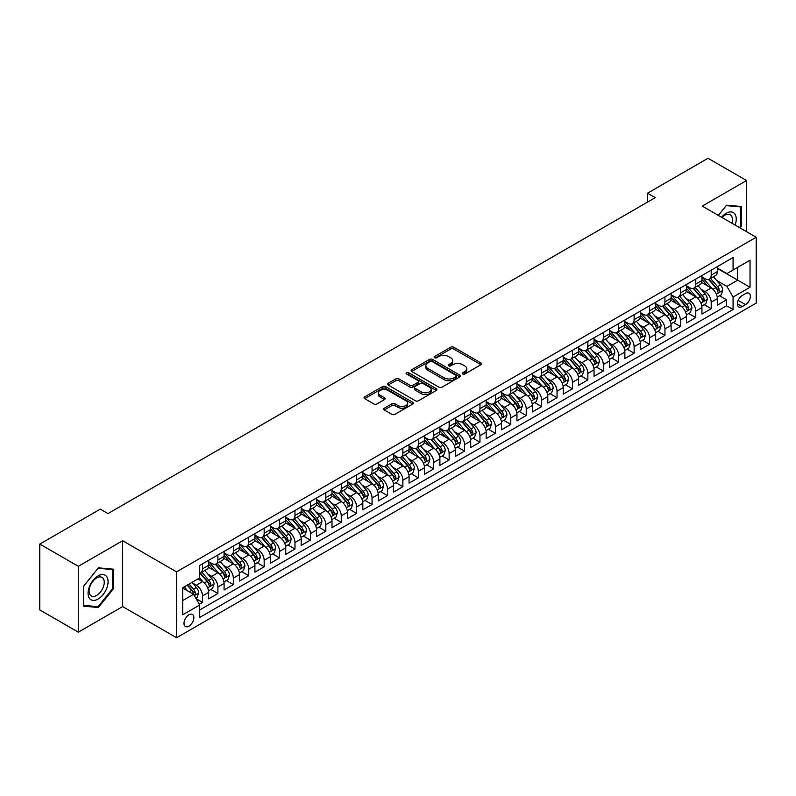 <?xml version="1.0" encoding="UTF-8"?>
<svg xmlns="http://www.w3.org/2000/svg" width="796" height="796" viewBox="0 0 796 796"><rect width="100%" height="100%" fill="white"/><g stroke="black" fill="none" stroke-linecap="round" stroke-linejoin="round"><path stroke-width="1.19" d="M462.745 373.971A1.502 0.866 0 0 0 464.864 373.971L480.943 364.697A2.139 1.234 0 0 0 481.57 363.822A2.139 1.234 0 0 0 480.943 362.946L453.71 347.225A2.139 1.234 0 0 0 450.675 347.225L434.606 356.499A1.502 0.866 0 0 0 434.168 357.115A1.502 0.866 0 0 0 434.606 357.722A1.502 0.866 0 0 0 436.725 357.722L438.805 356.528A6.846 3.95 0 0 1 448.486 356.528L450.755 357.832A6.846 3.95 0 0 1 452.765 360.628A6.846 3.95 0 0 1 450.755 363.424L448.675 364.628A1.502 0.866 0 0 0 448.238 365.235A1.502 0.866 0 0 0 448.675 365.852A1.502 0.866 0 0 0 450.795 365.852L452.874 364.648A6.846 3.95 0 0 1 462.556 364.648L464.824 365.961A6.846 3.95 0 0 1 466.834 368.757A6.846 3.95 0 0 1 464.824 371.553L462.745 372.747A1.502 0.866 0 0 0 462.307 373.364A1.502 0.866 0 0 0 462.745 373.971L462.745 372.747M188.941 626.163A6.975 4.03 120 0 0 193.498 620.014A6.975 4.03 120 0 0 192.423 614.422A6.975 4.03 120 0 0 188.941 614.771A6.975 4.03 120 0 0 184.383 620.92A6.975 4.03 120 0 0 185.448 626.512A6.975 4.03 120 0 0 188.941 626.163M384.259 408.199A2.139 1.234 0 0 0 383.632 409.064A2.139 1.234 0 0 0 384.259 409.94L391.901 414.358A2.139 1.234 0 0 0 394.925 414.358L412.776 404.05A2.139 1.234 0 0 0 413.403 403.174A2.139 1.234 0 0 0 412.776 402.298L385.543 386.577A2.139 1.234 0 0 0 382.518 386.577L364.668 396.886A2.139 1.234 0 0 0 364.041 397.761A2.139 1.234 0 0 0 364.668 398.627L373.891 403.96A2.139 1.234 0 0 0 376.916 403.96L384.558 399.552A2.139 1.234 0 0 0 385.184 398.677A2.139 1.234 0 0 0 384.558 397.801L379.981 395.154A5.721 3.303 0 0 1 378.309 392.826A5.721 3.303 0 0 1 381.841 389.771A5.721 3.303 0 0 1 388.08 390.488L406.01 400.836A5.721 3.303 0 0 1 407.681 403.174A5.721 3.303 0 0 1 404.149 406.229A5.721 3.303 0 0 1 397.91 405.512L394.925 403.781A2.139 1.234 0 0 0 391.901 403.781L384.259 408.199L384.259 409.94L391.901 405.562L391.901 403.781M122.654 540.723L78.336 566.314L39.8 544.066L39.8 609.925L78.336 632.173L122.654 606.582L176.603 637.735L176.603 571.876L122.654 540.723L122.654 606.582M746.568 231.686L746.568 180.513L702.251 206.104L756.2 237.248L176.603 571.876M746.568 180.513L708.032 158.265L647.526 193.199L647.526 202.094M39.8 544.066L100.306 509.132L108.007 513.579L655.237 197.647L647.526 193.199M438.954 387.184A2.139 1.234 0 0 0 441.979 387.184L459.829 376.876A2.139 1.234 0 0 0 460.456 376.001A2.139 1.234 0 0 0 459.829 375.135L432.596 359.404A2.139 1.234 0 0 0 429.571 359.404L411.721 369.712A2.139 1.234 0 0 0 411.094 370.588A2.139 1.234 0 0 0 411.721 371.463L438.954 387.184M407.094 374.299A1.502 0.866 0 0 1 408.617 374.508L408.617 372.727L436.308 388.717A2.139 1.234 0 0 1 436.934 389.592A2.139 1.234 0 0 1 436.308 390.458L418.447 400.766A2.139 1.234 0 0 1 415.422 400.766L388.189 385.045L395.831 380.667L395.831 378.886L388.189 383.304A2.139 1.234 0 0 0 387.562 384.17A2.139 1.234 0 0 0 388.189 385.045L388.189 383.304M395.831 380.667A2.139 1.234 0 0 1 398.856 380.667L398.856 378.886A2.139 1.234 0 0 0 395.831 378.886M398.856 378.886L409.9 385.264A2.139 1.234 0 0 0 412.925 385.264L418 382.339A2.139 1.234 0 0 0 418.626 381.463A2.139 1.234 0 0 0 418 380.587L406.497 373.951A1.502 0.866 0 0 1 406.06 373.344A1.502 0.866 0 0 1 406.985 372.538A1.502 0.866 0 0 1 408.617 372.727M199.308 604.254L202.502 602.403L196.105 598.711M192.463 582.99L196.333 585.229A8.716 5.035 60 0 1 202.502 595.905L208.671 592.343L208.671 598.841L217.915 593.508L210.9 589.458M207.885 574.095L211.756 576.324A8.716 5.035 60 0 1 217.915 587.01L224.084 583.448L224.084 589.945L233.327 584.602L226.323 580.553M223.298 565.19L227.168 567.429A8.716 5.035 60 0 1 233.327 578.105L239.496 574.543L239.496 581.04L248.75 575.707L241.735 571.657M238.71 556.295L242.581 558.523A8.716 5.035 60 0 1 248.75 569.21L254.909 565.648L254.909 572.145L264.163 566.802L257.148 562.752M254.123 547.389L257.994 549.628A8.716 5.035 60 0 1 264.163 560.304L270.332 556.742L270.332 563.24L279.575 557.906L272.56 553.857M269.536 538.494L273.406 540.723A8.716 5.035 60 0 1 279.575 551.409L285.744 547.847L285.744 554.344L294.988 549.001L287.973 544.952M284.958 529.589L288.829 531.827A8.716 5.035 60 0 1 294.988 542.504L301.157 538.952L301.157 545.449L310.41 540.106L303.395 536.056M300.371 520.693L304.241 522.932A8.716 5.035 60 0 1 310.41 533.609L316.569 530.046L316.569 536.544L325.823 531.201L318.808 527.151M315.783 511.798L319.654 514.027A8.716 5.035 60 0 1 325.823 524.713L331.982 521.151L331.982 527.648L341.235 522.305L334.22 518.256M331.196 502.893L335.066 505.132A8.716 5.035 60 0 1 341.235 515.808L347.404 512.246L347.404 518.743L356.648 513.41L349.633 509.36M346.618 493.998L350.489 496.226A8.716 5.035 60 0 1 356.648 506.913L362.817 503.351L362.817 509.848L372.06 504.505L365.056 500.455M362.031 485.092L365.901 487.331A8.716 5.035 60 0 1 372.06 498.007L378.229 494.445L378.229 500.943L387.483 495.61L380.468 491.56M377.443 476.197L381.314 478.426A8.716 5.035 60 0 1 387.483 489.112L393.642 485.55L393.642 492.047L402.895 486.704L395.881 482.655M392.856 467.292L396.726 469.531A8.716 5.035 60 0 1 402.895 480.207L409.064 476.655L409.064 483.152L418.308 477.809L411.293 473.759M408.268 458.397L412.139 460.635A8.716 5.035 60 0 1 418.308 471.312L424.477 467.75L424.477 474.247L433.72 468.904L426.706 464.854M423.691 449.501L427.561 451.73A8.716 5.035 60 0 1 433.72 462.406L439.889 458.854L439.889 465.352L449.143 460.008L442.128 455.959M439.103 440.596L442.974 442.835A8.716 5.035 60 0 1 449.143 453.511L455.302 449.949L455.302 456.446L464.556 451.113L457.541 447.063M454.516 431.701L458.387 433.929A8.716 5.035 60 0 1 464.556 444.616L470.715 441.054L470.715 447.551L479.968 442.208L472.953 438.158M469.929 422.795L473.799 425.034A8.716 5.035 60 0 1 479.968 435.71L486.137 432.148L486.137 438.646L495.381 433.313L488.366 429.263M485.351 413.9L489.222 416.129A8.716 5.035 60 0 1 495.381 426.815L501.55 423.253L501.55 429.75L510.793 424.407L503.788 420.358M500.764 404.995L504.634 407.234A8.716 5.035 60 0 1 510.793 417.91L516.962 414.358L516.962 420.845L526.216 415.512L519.201 411.462M516.176 396.1L520.047 398.338A8.716 5.035 60 0 1 526.216 409.015L532.375 405.453L532.375 411.95L541.628 406.607L534.613 402.557M531.589 387.204L535.459 389.433A8.716 5.035 60 0 1 541.628 400.109L547.797 396.557L547.797 403.055L557.041 397.711L550.026 393.662M547.001 378.299L550.872 380.538A8.716 5.035 60 0 1 557.041 391.214L563.21 387.652L563.21 394.149L572.453 388.816L565.439 384.767M562.424 369.404L566.294 371.632A8.716 5.035 60 0 1 572.453 382.319L578.622 378.757L578.622 385.254L587.876 379.911L580.861 375.861M577.836 360.498L581.707 362.737A8.716 5.035 60 0 1 587.876 373.414L594.035 369.851L594.035 376.349L603.288 371.016L596.274 366.966M593.249 351.603L597.119 353.832A8.716 5.035 60 0 1 603.288 364.518L609.447 360.956L609.447 367.454L618.701 362.11L611.686 358.061M608.661 342.698L612.532 344.937A8.716 5.035 60 0 1 618.701 355.613L624.87 352.061L624.87 358.548L634.113 353.215L627.099 349.165M624.084 333.803L627.945 336.041A8.716 5.035 60 0 1 634.113 346.718L640.283 343.156L640.283 349.653L649.526 344.31L642.511 340.26M639.496 324.907L643.367 327.136A8.716 5.035 60 0 1 649.526 337.812L655.695 334.26L655.695 340.758L664.949 335.415L657.934 331.365M654.909 316.002L658.78 318.241A8.716 5.035 60 0 1 664.949 328.917L671.108 325.355L671.108 331.852L680.361 326.509L673.346 322.47M670.322 307.107L674.192 309.336A8.716 5.035 60 0 1 680.361 320.022L686.53 316.46L686.53 322.957L695.774 317.614L688.759 313.564M685.734 298.202L689.605 300.44A8.716 5.035 60 0 1 695.774 311.117L701.943 307.555L701.943 314.052L711.186 308.719L711.186 302.221A8.716 5.035 -120 0 0 705.027 291.535L701.157 289.306M704.171 304.669L711.186 308.719M208.671 592.343A8.716 5.035 -120 0 0 202.502 581.667L197.876 579M224.084 583.448A8.716 5.035 -120 0 0 217.915 572.762L208.383 567.259M239.496 574.543A8.716 5.035 -120 0 0 233.327 563.867L223.795 558.364M254.909 565.648A8.716 5.035 -120 0 0 248.75 554.971L239.218 549.459M270.332 556.742A8.716 5.035 -120 0 0 264.163 546.066L254.63 540.564M285.744 547.847A8.716 5.035 -120 0 0 279.575 537.171L270.043 531.668M301.157 538.952A8.716 5.035 -120 0 0 294.988 528.265L285.456 522.763M316.569 530.046A8.716 5.035 -120 0 0 310.41 519.37L300.868 513.868M331.982 521.151A8.716 5.035 -120 0 0 325.823 510.465L316.291 504.962M347.404 512.246A8.716 5.035 -120 0 0 341.235 501.57L331.703 496.067M362.817 503.351A8.716 5.035 -120 0 0 356.648 492.674L347.116 487.162M378.229 494.445A8.716 5.035 -120 0 0 372.06 483.769L362.528 478.267M393.642 485.55A8.716 5.035 -120 0 0 387.483 474.874L377.951 469.371M409.064 476.655A8.716 5.035 -120 0 0 402.895 465.968L393.363 460.466M424.477 467.75A8.716 5.035 -120 0 0 418.308 457.073L408.776 451.571M439.889 458.854A8.716 5.035 -120 0 0 433.72 448.168L424.188 442.666M455.302 449.949A8.716 5.035 -120 0 0 449.143 439.273L439.601 433.77M470.715 441.054A8.716 5.035 -120 0 0 464.556 430.377L455.023 424.865M486.137 432.148A8.716 5.035 -120 0 0 479.968 421.472L470.436 415.97M501.55 423.253A8.716 5.035 -120 0 0 495.381 412.577L485.849 407.074M516.962 414.358A8.716 5.035 -120 0 0 510.793 403.671L501.261 398.169M532.375 405.453A8.716 5.035 -120 0 0 526.216 394.776L516.684 389.274M547.797 396.557A8.716 5.035 -120 0 0 541.628 385.871L532.096 380.369M563.21 387.652A8.716 5.035 -120 0 0 557.041 376.976L547.509 371.473M578.622 378.757A8.716 5.035 -120 0 0 572.453 368.07L562.921 362.568M594.035 369.851A8.716 5.035 -120 0 0 587.876 359.175L578.334 353.673M609.447 360.956A8.716 5.035 -120 0 0 603.288 350.28L593.756 344.767M624.87 352.061A8.716 5.035 -120 0 0 618.701 341.375L609.169 335.872M640.283 343.156A8.716 5.035 -120 0 0 634.113 332.479L624.581 326.977M655.695 334.26A8.716 5.035 -120 0 0 649.526 323.574L639.994 318.072M671.108 325.355A8.716 5.035 -120 0 0 664.949 314.679L655.416 309.176M686.53 316.46A8.716 5.035 -120 0 0 680.361 305.773L670.829 300.271M701.943 307.555A8.716 5.035 -120 0 0 695.774 296.878L686.242 291.376M745.563 293.585L742.17 295.545A6.756 3.9 120 0 0 737.763 301.495A6.756 3.9 120 0 0 738.797 306.918A6.756 3.9 120 0 0 742.17 306.579L745.563 304.619A6.756 3.9 120 0 0 749.981 298.669A6.756 3.9 120 0 0 748.946 293.246A6.756 3.9 120 0 0 745.563 293.585M176.603 637.735L756.2 303.107L756.2 237.248M182.772 600.532L193.557 594.304L199.726 604.98L199.726 617.447L733.076 309.515L733.076 297.057L726.907 286.381L716.569 280.401M199.726 604.98L182.772 614.771L182.772 587.717L199.726 577.926L199.726 565.468L733.076 257.546L733.076 270.003L750.031 260.212L750.031 287.266L733.076 297.057M208.671 561.727L211.756 563.508A8.716 5.035 60 0 0 216.114 563.946L222.273 560.384A8.716 5.035 -120 0 0 224.084 556.394L224.084 551.409M224.084 552.832L227.168 554.613A8.716 5.035 60 0 0 231.527 555.041L237.696 551.479A8.716 5.035 -120 0 0 239.496 547.489L239.496 542.504M239.496 543.927L242.581 545.708A8.716 5.035 60 0 0 246.939 546.146L253.108 542.583A8.716 5.035 -120 0 0 254.909 538.593L254.909 533.609M254.909 535.031L257.994 536.812A8.716 5.035 60 0 0 262.352 537.24L268.521 533.688A8.716 5.035 -120 0 0 270.332 529.688L270.332 524.703M270.332 526.136L273.406 527.907A8.716 5.035 60 0 0 277.774 528.345L283.933 524.783A8.716 5.035 -120 0 0 285.744 520.793L285.744 515.808M285.744 517.231L288.829 519.012A8.716 5.035 60 0 0 293.187 519.44L299.356 515.888A8.716 5.035 -120 0 0 301.157 511.888L301.157 506.913M301.157 508.336L304.241 510.117A8.716 5.035 60 0 0 308.599 510.544L314.768 506.982A8.716 5.035 -120 0 0 316.569 502.992L316.569 498.007M316.569 499.43L319.654 501.211A8.716 5.035 60 0 0 324.012 501.649L330.181 498.087A8.716 5.035 -120 0 0 331.982 494.097L331.982 489.112M331.982 490.535L335.066 492.316A8.716 5.035 60 0 0 339.424 492.744L345.593 489.182A8.716 5.035 -120 0 0 347.404 485.192L347.404 480.207M347.404 481.63L350.489 483.411A8.716 5.035 60 0 0 354.847 483.849L361.006 480.286A8.716 5.035 -120 0 0 362.817 476.297L362.817 471.312M362.817 472.734L365.901 474.515A8.716 5.035 60 0 0 370.259 474.943L376.428 471.391A8.716 5.035 -120 0 0 378.229 467.391L378.229 462.406M378.229 463.839L381.314 465.61A8.716 5.035 60 0 0 385.672 466.048L391.841 462.486A8.716 5.035 -120 0 0 393.642 458.496L393.642 453.511M393.642 454.934L396.726 456.715A8.716 5.035 60 0 0 401.085 457.143L407.254 453.591A8.716 5.035 -120 0 0 409.064 449.591L409.064 444.616M409.064 446.039L412.139 447.82A8.716 5.035 60 0 0 416.507 448.248L422.666 444.685A8.716 5.035 -120 0 0 424.477 440.695L424.477 435.71M424.477 437.133L427.561 438.914A8.716 5.035 60 0 0 431.92 439.352L438.079 435.79A8.716 5.035 -120 0 0 439.889 431.8L439.889 426.815M439.889 428.238L442.974 430.019A8.716 5.035 60 0 0 447.332 430.447L453.501 426.885A8.716 5.035 -120 0 0 455.302 422.895L455.302 417.91M455.302 419.333L458.387 421.114A8.716 5.035 60 0 0 462.745 421.552L468.914 417.99A8.716 5.035 -120 0 0 470.715 414L470.715 409.015M470.715 410.438L473.799 412.219A8.716 5.035 60 0 0 478.157 412.646L484.326 409.084A8.716 5.035 -120 0 0 486.137 405.094L486.137 400.109M486.137 401.542L489.222 403.313A8.716 5.035 60 0 0 493.58 403.751L499.739 400.189A8.716 5.035 -120 0 0 501.55 396.199L501.55 391.214M501.55 392.637L504.634 394.418A8.716 5.035 60 0 0 508.992 394.846L515.161 391.294A8.716 5.035 -120 0 0 516.962 387.294L516.962 382.319M516.962 383.742L520.047 385.523A8.716 5.035 60 0 0 524.405 385.951L530.574 382.388A8.716 5.035 -120 0 0 532.375 378.399L532.375 373.414M532.375 374.836L535.459 376.617A8.716 5.035 60 0 0 539.817 377.055L545.986 373.493A8.716 5.035 -120 0 0 547.797 369.503L547.797 364.518M547.797 365.941L550.872 367.722A8.716 5.035 60 0 0 555.24 368.15L561.399 364.588A8.716 5.035 -120 0 0 563.21 360.598L563.21 355.613M563.21 357.036L566.294 358.817A8.716 5.035 60 0 0 570.652 359.255L576.811 355.693A8.716 5.035 -120 0 0 578.622 351.703L578.622 346.718M578.622 348.141L581.707 349.922A8.716 5.035 60 0 0 586.065 350.349L592.234 346.787A8.716 5.035 -120 0 0 594.035 342.797L594.035 337.812M594.035 339.235L597.119 341.016A8.716 5.035 60 0 0 601.477 341.454L607.647 337.892A8.716 5.035 -120 0 0 609.447 333.902L609.447 328.917M609.447 330.34L612.532 332.121A8.716 5.035 60 0 0 616.89 332.549L623.059 328.997A8.716 5.035 -120 0 0 624.87 324.997L624.87 320.012M624.87 321.445L627.945 323.226A8.716 5.035 60 0 0 632.313 323.654L638.472 320.091A8.716 5.035 -120 0 0 640.283 316.102L640.283 311.117M640.283 312.539L643.367 314.32A8.716 5.035 60 0 0 647.725 314.748L653.894 311.196A8.716 5.035 -120 0 0 655.695 307.206L655.695 302.221M655.695 303.644L658.78 305.425A8.716 5.035 60 0 0 663.138 305.853L669.307 302.291A8.716 5.035 -120 0 0 671.108 298.301L671.108 293.316M671.108 294.739L674.192 296.52A8.716 5.035 60 0 0 678.55 296.958L684.719 293.396A8.716 5.035 -120 0 0 686.53 289.406L686.53 284.421M686.53 285.844L689.605 287.625A8.716 5.035 60 0 0 693.973 288.053L700.132 284.49A8.716 5.035 -120 0 0 701.943 280.5L701.943 275.515M199.726 609.965L726.599 305.773L726.599 299.813L717.355 305.157L717.355 298.659A8.716 5.035 -120 0 0 711.186 287.983L701.654 282.471M701.943 276.938L705.027 278.719A8.716 5.035 -120 0 0 709.385 279.157A8.716 5.035 -120 0 0 711.186 275.167L711.186 270.182M709.385 279.157L715.544 275.595A8.716 5.035 -120 0 0 717.355 271.605L717.355 266.62M202.502 563.867L202.502 568.851A8.716 5.035 60 0 1 200.701 572.841A8.716 5.035 60 0 1 199.726 573.19M200.701 572.841L206.861 569.279A8.716 5.035 -120 0 0 208.671 565.289L208.671 560.304M217.915 554.971L217.915 559.946A8.716 5.035 60 0 1 216.114 563.946M233.327 546.066L233.327 551.051A8.716 5.035 60 0 1 231.527 555.041M248.75 537.171L248.75 542.156A8.716 5.035 60 0 1 246.939 546.146M264.163 528.265L264.163 533.25A8.716 5.035 60 0 1 262.352 537.24M279.575 519.37L279.575 524.355A8.716 5.035 60 0 1 277.774 528.345M294.988 510.465L294.988 515.45A8.716 5.035 60 0 1 293.187 519.44M310.41 501.57L310.41 506.555A8.716 5.035 60 0 1 308.599 510.544M325.823 492.674L325.823 497.649A8.716 5.035 60 0 1 324.012 501.649M341.235 483.769L341.235 488.754A8.716 5.035 60 0 1 339.424 492.744M356.648 474.874L356.648 479.859A8.716 5.035 60 0 1 354.847 483.849M372.06 465.968L372.06 470.953A8.716 5.035 60 0 1 370.259 474.943M387.483 457.073L387.483 462.058A8.716 5.035 60 0 1 385.672 466.048M402.895 448.168L402.895 453.153A8.716 5.035 60 0 1 401.085 457.143M418.308 439.273L418.308 444.258A8.716 5.035 60 0 1 416.507 448.248M433.72 430.367L433.72 435.352A8.716 5.035 60 0 1 431.92 439.352M449.143 421.472L449.143 426.457A8.716 5.035 60 0 1 447.332 430.447M464.556 412.577L464.556 417.552A8.716 5.035 60 0 1 462.745 421.552M479.968 403.671L479.968 408.656A8.716 5.035 60 0 1 478.157 412.646M495.381 394.776L495.381 399.761A8.716 5.035 60 0 1 493.58 403.751M510.793 385.871L510.793 390.856A8.716 5.035 60 0 1 508.992 394.846M526.216 376.976L526.216 381.961A8.716 5.035 60 0 1 524.405 385.951M541.628 368.07L541.628 373.055A8.716 5.035 60 0 1 539.817 377.055M557.041 359.175L557.041 364.16A8.716 5.035 60 0 1 555.24 368.15M572.453 350.28L572.453 355.255A8.716 5.035 60 0 1 570.652 359.255M587.876 341.375L587.876 346.36A8.716 5.035 60 0 1 586.065 350.349M603.288 332.479L603.288 337.464A8.716 5.035 60 0 1 601.477 341.454M618.701 323.574L618.701 328.559A8.716 5.035 60 0 1 616.89 332.549M634.113 314.679L634.113 319.664A8.716 5.035 60 0 1 632.313 323.654M649.526 305.773L649.526 310.758A8.716 5.035 60 0 1 647.725 314.748M664.949 296.878L664.949 301.863A8.716 5.035 60 0 1 663.138 305.853M680.361 287.983L680.361 292.958A8.716 5.035 60 0 1 678.55 296.958M695.774 279.078L695.774 284.063A8.716 5.035 60 0 1 693.973 288.053M695.774 311.117L695.774 317.614M680.361 320.022L680.361 326.509M664.949 328.917L664.949 335.415M649.526 337.812L649.526 344.31M634.113 346.718L634.113 353.215M618.701 355.613L618.701 362.11M603.288 364.518L603.288 371.016M587.876 373.414L587.876 379.911M572.453 382.319L572.453 388.816M557.041 391.214L557.041 397.711M541.628 400.109L541.628 406.607M526.216 409.015L526.216 415.512M510.793 417.91L510.793 424.407M495.381 426.815L495.381 433.313M479.968 435.71L479.968 442.208M464.556 444.616L464.556 451.113M449.143 453.511L449.143 460.008M433.72 462.406L433.72 468.904M418.308 471.312L418.308 477.809M402.895 480.207L402.895 486.704M387.483 489.112L387.483 495.61M372.06 498.007L372.06 504.505M356.648 506.913L356.648 513.41M341.235 515.808L341.235 522.305M325.823 524.713L325.823 531.201M310.41 533.609L310.41 540.106M294.988 542.504L294.988 549.001M279.575 551.409L279.575 557.906M264.163 560.304L264.163 566.802M248.75 569.21L248.75 575.707M233.327 578.105L233.327 584.602M217.915 587.01L217.915 593.508M202.502 595.905L202.502 602.403M193.557 594.304L182.772 588.075M726.907 286.381L737.703 280.142L737.703 267.327L750.031 260.212M717.355 268.401L750.031 287.266M717.355 268.043L726.907 273.565L733.076 270.003M78.336 566.314L78.336 632.173M719.594 295.764L726.599 299.813M726.599 305.773L733.076 309.515M740.101 227.954L741.404 226.343L741.404 206.512L726.529 205.179L718.32 215.388M83.5 606.174L98.376 607.507L113.251 589L113.251 569.17L98.376 567.837L83.5 586.344L83.5 606.174M740.628 225.895L741.404 226.343M112.485 588.552L113.251 589M96.804 606.602L98.376 607.507M463.342 374.19L464.824 373.334A6.846 3.95 0 0 0 466.834 370.538L466.834 368.757M452.765 360.628L452.765 362.409A6.846 3.95 0 0 1 450.755 365.205L449.272 366.06M480.943 362.946L480.943 364.697L453.71 349.006A2.139 1.234 0 0 0 450.675 349.006L435.203 357.941M459.809 376.896L432.596 361.185A2.139 1.234 0 0 0 429.571 361.185L411.751 371.483L411.721 369.712M456.048 376.617A1.502 0.866 0 0 0 456.486 376.001A1.502 0.866 0 0 0 456.048 375.394L432.148 361.593A1.502 0.866 0 0 0 430.029 361.593L427.83 362.857A6.846 3.95 0 0 0 425.83 365.653A6.846 3.95 0 0 0 427.83 368.449L444.178 377.881A6.846 3.95 0 0 0 453.859 377.881L456.048 376.617L456.048 378.399A1.502 0.866 0 0 0 456.486 377.782L456.486 376.001M425.83 365.653L425.83 367.434A6.846 3.95 0 0 0 427.83 370.23L427.83 368.449M456.048 378.399L453.859 379.662A6.846 3.95 0 0 1 444.178 379.662L427.83 370.23M398.856 380.667L409.9 387.045A2.139 1.234 0 0 0 412.925 387.045L418 384.12A2.139 1.234 0 0 0 418.626 383.244L418.626 381.463M408.617 374.508L436.278 390.478M421.363 391.881A5.721 3.303 0 0 0 427.601 392.597A5.721 3.303 0 0 0 431.134 389.543A5.721 3.303 0 0 0 429.462 387.204L423.144 383.563A2.139 1.234 0 0 0 420.119 383.563L415.044 386.488A2.139 1.234 0 0 0 414.418 387.363A2.139 1.234 0 0 0 415.044 388.239L421.363 391.881L421.363 393.662A5.721 3.303 0 0 0 427.601 394.378A5.721 3.303 0 0 0 431.134 391.324L431.134 389.543M414.418 387.363L414.418 389.144A2.139 1.234 0 0 0 415.044 390.01L415.044 388.239M421.363 393.662L415.044 390.01M407.681 403.174L407.681 404.955A5.721 3.303 0 0 1 404.149 408.01A5.721 3.303 0 0 1 397.91 407.293L394.925 405.562A2.139 1.234 0 0 0 391.901 405.562M378.309 392.826L378.309 394.597A5.721 3.303 0 0 0 379.981 396.935L379.981 395.154M384.528 399.562L379.981 396.935M412.746 404.06L385.543 388.358A2.139 1.234 0 0 0 382.518 388.358L364.687 398.647L364.668 396.886M717.226 297.127L721.206 294.828L722.748 290.381A5.781 3.333 -120 0 0 720.499 284.958L713.455 276.799M712.042 288.54L703.694 278.869A16.676 9.632 -120 0 0 701.943 277.038M707.465 285.824L702.788 280.421A13.84 7.99 -120 0 0 701.943 279.486M708.599 279.466L715.723 287.714A5.781 3.333 60 0 1 717.783 291.694C718.649 292.858 719.266 292.5 719.634 290.63A5.781 3.333 -120 0 0 717.574 286.65L710.529 278.491M709.017 279.336L716.669 288.192A2.945 1.701 60 0 1 717.415 289.346L719.634 290.63M717.783 291.694L718.201 292.381M735.096 225.069A14.169 8.179 120 0 0 726.221 213.268A14.169 8.179 120 0 0 721.574 217.258M731.862 223.198A10.726 6.199 120 0 0 730.181 214.731A10.726 6.199 120 0 0 724.818 215.268A10.726 6.199 120 0 0 722.002 217.507M718.35 215.398L726.221 205.617L740.628 206.91L740.628 226.124L739.454 227.586M739.673 206.353L740.628 206.91M106.744 588.274A14.169 8.179 120 0 0 103.082 574.583A14.169 8.179 120 0 0 89.391 586.722A14.169 8.179 120 0 0 93.062 600.403A14.169 8.179 120 0 0 106.744 588.274M103.231 587.269A10.726 6.199 120 0 0 102.027 577.389A10.726 6.199 120 0 0 90.097 586.095A10.726 6.199 120 0 0 91.301 595.975A10.726 6.199 120 0 0 103.231 587.269M83.66 605.428L83.66 586.204L98.067 568.274L112.485 569.568L112.485 588.781L98.067 606.711L83.5 605.338M111.53 569.011L112.485 569.568M701.813 306.032L705.793 303.734L707.336 299.276A5.781 3.333 -120 0 0 705.087 293.853L698.042 285.704M696.629 297.445L688.281 287.774A16.676 9.632 -120 0 0 686.53 285.933M692.052 294.729L687.376 289.316A13.84 7.99 -120 0 0 686.53 288.391M693.187 288.371L700.311 296.619A5.781 3.333 60 0 1 702.37 300.599C703.236 301.754 703.853 301.405 704.211 299.525A5.781 3.333 -120 0 0 702.152 295.545L695.117 287.396M693.605 288.232L701.256 297.097A2.945 1.701 60 0 1 702.002 298.251L704.211 299.525M702.37 300.599L702.788 301.276M686.391 314.927L690.381 312.629L691.923 308.181A5.781 3.333 -120 0 0 689.674 302.759L682.63 294.6M681.217 306.341L672.859 296.669A16.676 9.632 -120 0 0 671.108 294.838M676.64 303.624L671.963 298.221A13.84 7.99 -120 0 0 671.108 297.286M677.764 297.266L684.888 305.515A5.781 3.333 60 0 1 686.948 309.495C687.824 310.659 688.44 310.301 688.799 308.43A5.781 3.333 -120 0 0 686.739 304.45L679.694 296.291M678.182 297.137L685.844 305.992A2.945 1.701 60 0 1 686.58 307.147L688.799 308.43M686.948 309.495L687.376 310.181M670.978 323.833L674.968 321.534L676.5 317.077A5.781 3.333 -120 0 0 674.252 311.654L667.217 303.505M665.804 315.246L657.446 305.574A16.676 9.632 -120 0 0 655.695 303.734M661.217 312.53L656.551 307.117A13.84 7.99 -120 0 0 655.695 306.191M662.352 306.171L669.476 314.41A5.781 3.333 60 0 1 671.535 318.39C672.401 319.554 673.018 319.196 673.386 317.325A5.781 3.333 -120 0 0 671.327 313.345L664.282 305.196M662.769 306.032L670.431 314.898A2.945 1.701 60 0 1 671.167 316.042L673.386 317.325M671.535 318.39L671.953 319.077M655.566 332.728L659.546 330.43L661.088 325.982A5.781 3.333 -120 0 0 658.839 320.559L651.795 312.4M650.382 324.141L642.034 314.47A16.676 9.632 -120 0 0 640.283 312.639M645.805 321.425L641.138 316.022A13.84 7.99 -120 0 0 640.283 315.087M646.939 315.067L654.063 323.315A5.781 3.333 60 0 1 656.123 327.295C656.989 328.459 657.605 328.101 657.974 326.231A5.781 3.333 -120 0 0 655.914 322.251L648.869 314.092M647.357 314.927L655.008 323.793A2.945 1.701 60 0 1 655.755 324.947L657.974 326.231M656.123 327.295L656.541 327.982M640.153 341.633L644.133 339.325L645.675 334.877A5.781 3.333 -120 0 0 643.427 329.454L636.382 321.305M634.969 333.036L626.621 323.365A16.676 9.632 -120 0 0 624.87 321.534M630.392 330.33L625.716 324.917A13.84 7.99 -120 0 0 624.87 323.992M631.527 323.962L638.651 332.211A5.781 3.333 60 0 1 640.71 336.191C641.576 337.355 642.193 336.997 642.561 335.126A5.781 3.333 -120 0 0 640.501 331.146L633.457 322.987M631.944 323.833L639.596 332.698A2.945 1.701 60 0 1 640.342 333.842L642.561 335.126M640.71 336.191L641.128 336.877M624.741 350.529L628.721 348.23L630.263 343.782A5.781 3.333 -120 0 0 628.014 338.35L620.97 330.201M619.557 341.942L611.209 332.27A16.676 9.632 -120 0 0 609.447 330.44M614.98 339.225L610.303 333.813A13.84 7.99 -120 0 0 609.447 332.887M616.114 332.867L623.228 341.116A5.781 3.333 60 0 1 625.288 345.096C626.163 346.25 626.78 345.902 627.139 344.021A5.781 3.333 -120 0 0 625.079 340.041L618.044 331.892M616.532 332.728L624.183 341.593A2.945 1.701 60 0 1 624.92 342.748L627.139 344.021M625.288 345.096L625.716 345.782M609.318 359.424L613.308 357.125L614.85 352.678A5.781 3.333 -120 0 0 612.592 347.255L605.557 339.096M604.144 350.837L595.786 341.166A16.676 9.632 -120 0 0 594.035 339.335M599.557 348.131L594.891 342.718A13.84 7.99 -120 0 0 594.035 341.782M600.691 341.763L607.816 350.011A5.781 3.333 60 0 1 609.875 353.991C610.741 355.155 611.358 354.797 611.726 352.926A5.781 3.333 -120 0 0 609.666 348.947L602.622 340.788M601.109 341.633L608.771 350.489A2.945 1.701 60 0 1 609.507 351.643L611.726 352.926M609.875 353.991L610.293 354.678M593.906 368.329L597.895 366.031L599.428 361.583A5.781 3.333 -120 0 0 597.179 356.15L590.135 348.001M588.732 359.742L580.374 350.071A16.676 9.632 -120 0 0 578.622 348.24M584.145 357.026L579.478 351.613A13.84 7.99 -120 0 0 578.622 350.688M585.279 350.668L592.403 358.916A5.781 3.333 60 0 1 594.463 362.896C595.328 364.051 595.945 363.702 596.313 361.822A5.781 3.333 -120 0 0 594.254 357.842L587.209 349.693M585.697 350.529L593.348 359.394A2.945 1.701 60 0 1 594.095 360.548L596.313 361.822M594.463 362.896L594.881 363.573M578.493 377.224L582.473 374.926L584.015 370.478A5.781 3.333 -120 0 0 581.767 365.056L574.722 356.897M573.309 368.638L564.961 358.966A16.676 9.632 -120 0 0 563.21 357.135M568.732 365.921L564.056 360.518A13.84 7.99 -120 0 0 563.21 359.583M569.866 359.563L576.991 367.812A5.781 3.333 60 0 1 579.05 371.792C579.916 372.956 580.533 372.598 580.901 370.727A5.781 3.333 -120 0 0 578.841 366.747L571.797 358.588M570.284 359.434L577.936 368.289A2.945 1.701 60 0 1 578.682 369.444L580.901 370.727M579.05 371.792L579.468 372.478M563.08 386.13L567.06 383.831L568.603 379.374A5.781 3.333 -120 0 0 566.354 373.951L559.309 365.802M557.897 377.543L549.548 367.871A16.676 9.632 -120 0 0 547.797 366.031M553.32 374.826L548.643 369.414A13.84 7.99 -120 0 0 547.797 368.488M554.454 368.468L561.578 376.717A5.781 3.333 60 0 1 563.638 380.687C564.503 381.851 565.12 381.493 565.478 379.622A5.781 3.333 -120 0 0 563.419 375.642L556.384 367.493M554.872 368.329L562.523 377.195A2.945 1.701 60 0 1 563.269 378.339L565.478 379.622M563.638 380.687L564.056 381.374M547.668 395.025L551.648 392.726L553.19 388.279A5.781 3.333 -120 0 0 550.941 382.856L543.897 374.697M542.484 386.438L534.126 376.767A16.676 9.632 -120 0 0 532.375 374.936M537.907 383.722L533.23 378.319A13.84 7.99 -120 0 0 532.375 377.384M539.031 377.364L546.155 385.612A5.781 3.333 60 0 1 548.215 389.592C549.091 390.756 549.708 390.398 550.066 388.528A5.781 3.333 -120 0 0 548.006 384.548L540.962 376.389M539.459 377.224L547.111 386.09A2.945 1.701 60 0 1 547.847 387.244L550.066 388.528M548.215 389.592L548.643 390.279M532.245 403.93L536.235 401.632L537.768 397.174A5.781 3.333 -120 0 0 535.519 391.751L528.484 383.602M527.071 395.333L518.713 385.672A16.676 9.632 -120 0 0 516.962 383.831M522.484 392.627L517.818 387.214A13.84 7.99 -120 0 0 516.962 386.289M523.619 386.259L530.743 394.508A5.781 3.333 60 0 1 532.803 398.488C533.668 399.652 534.285 399.293 534.653 397.423A5.781 3.333 -120 0 0 532.594 393.443L525.549 385.294M524.037 386.13L531.698 394.995A2.945 1.701 60 0 1 532.434 396.139L534.653 397.423M532.803 398.488L533.221 399.174M516.833 412.825L520.813 410.527L522.355 406.079A5.781 3.333 -120 0 0 520.106 400.657L513.062 392.498M511.659 404.239L503.301 394.567A16.676 9.632 -120 0 0 501.55 392.736M507.072 401.522L502.405 396.11A13.84 7.99 -120 0 0 501.55 395.184M508.206 395.164L515.33 403.413A5.781 3.333 60 0 1 517.39 407.393C518.256 408.557 518.873 408.199 519.241 406.318A5.781 3.333 -120 0 0 517.181 402.338L510.137 394.189M508.624 395.025L516.276 403.89A2.945 1.701 60 0 1 517.022 405.045L519.241 406.318M517.39 407.393L517.808 408.079M501.42 421.731L505.4 419.422L506.943 414.975A5.781 3.333 -120 0 0 504.694 409.552L497.649 401.393M496.236 413.134L487.888 403.463A16.676 9.632 -120 0 0 486.137 401.632M491.659 410.428L486.983 405.015A13.84 7.99 -120 0 0 486.137 404.079M492.794 404.06L499.918 412.308A5.781 3.333 60 0 1 501.978 416.288C502.843 417.452 503.46 417.094 503.828 415.223A5.781 3.333 -120 0 0 501.769 411.243L494.724 403.084M493.212 403.93L500.863 412.786A2.945 1.701 60 0 1 501.609 413.94L503.828 415.223M501.978 416.288L502.395 416.975M486.008 430.626L489.988 428.328L491.53 423.88A5.781 3.333 -120 0 0 489.281 418.447L482.237 410.298M480.824 422.039L472.476 412.368A16.676 9.632 -120 0 0 470.715 410.537M476.247 419.323L471.57 413.91A13.84 7.99 -120 0 0 470.715 412.985M477.381 412.965L484.495 421.213A5.781 3.333 60 0 1 486.555 425.193C487.431 426.348 488.048 425.999 488.406 424.119A5.781 3.333 -120 0 0 486.346 420.139L479.311 411.99M477.799 412.825L485.451 421.691A2.945 1.701 60 0 1 486.187 422.845L488.406 424.119M486.555 425.193L486.983 425.87M470.585 439.521L474.575 437.223L476.117 432.775A5.781 3.333 -120 0 0 473.869 427.353L466.824 419.194M465.411 430.935L457.053 421.263A16.676 9.632 -120 0 0 455.302 419.432M460.824 428.218L456.158 422.815A13.84 7.99 -120 0 0 455.302 421.88M461.959 421.86L469.083 430.109A5.781 3.333 60 0 1 471.142 434.089C472.018 435.253 472.625 434.895 472.993 433.024A5.781 3.333 -120 0 0 470.933 429.044L463.889 420.885M462.376 421.731L470.038 430.586A2.945 1.701 60 0 1 470.774 431.74L472.993 433.024M471.142 434.089L471.56 434.775M455.173 448.427L459.163 446.128L460.695 441.671A5.781 3.333 -120 0 0 458.446 436.248L451.402 428.099M449.999 439.84L441.641 430.168A16.676 9.632 -120 0 0 439.889 428.328M445.412 437.123L440.745 431.711A13.84 7.99 -120 0 0 439.889 430.785M446.546 430.765L453.67 439.014A5.781 3.333 60 0 1 455.73 442.994C456.596 444.148 457.212 443.79 457.581 441.919A5.781 3.333 -120 0 0 455.521 437.939L448.476 429.79M446.964 430.626L454.615 439.491A2.945 1.701 60 0 1 455.362 440.636L457.581 441.919M455.73 442.994L456.148 443.67M439.76 457.322L443.74 455.023L445.282 450.576A5.781 3.333 -120 0 0 443.034 445.153L435.989 436.994M434.576 448.735L426.228 439.064A16.676 9.632 -120 0 0 424.477 437.233M429.999 446.019L425.333 440.616A13.84 7.99 -120 0 0 424.477 439.681M431.134 439.661L438.258 447.909A5.781 3.333 60 0 1 440.317 451.889C441.183 453.053 441.8 452.695 442.168 450.825A5.781 3.333 -120 0 0 440.108 446.845L433.064 438.686M431.551 439.531L439.203 448.387A2.945 1.701 60 0 1 439.949 449.541L442.168 450.825M440.317 451.889L440.735 452.576M424.348 466.227L428.328 463.929L429.87 459.471A5.781 3.333 -120 0 0 427.621 454.048L420.577 445.899M419.164 457.63L410.816 447.969A16.676 9.632 -120 0 0 409.064 446.128M414.587 454.924L409.91 449.511A13.84 7.99 -120 0 0 409.064 448.586M415.721 448.556L422.845 456.805A5.781 3.333 60 0 1 424.905 460.785C425.77 461.949 426.387 461.59 426.755 459.72A5.781 3.333 -120 0 0 424.696 455.74L417.651 447.591M416.139 448.427L423.79 457.292A2.945 1.701 60 0 1 424.537 458.436L426.755 459.72M424.905 460.785L425.323 461.471M408.935 475.122L412.915 472.824L414.457 468.376A5.781 3.333 -120 0 0 412.209 462.954L405.164 454.795M403.751 466.536L395.403 456.864A16.676 9.632 -120 0 0 393.642 455.033M399.174 463.819L394.498 458.416A13.84 7.99 -120 0 0 393.642 457.481M400.298 457.461L407.423 465.71A5.781 3.333 60 0 1 409.482 469.69C410.358 470.854 410.975 470.496 411.333 468.615A5.781 3.333 -120 0 0 409.273 464.645L402.229 456.486M400.726 457.322L408.378 466.187A2.945 1.701 60 0 1 409.114 467.342L411.333 468.615M409.482 469.69L409.91 470.376M393.513 484.028L397.502 481.719L399.035 477.272A5.781 3.333 -120 0 0 396.786 471.849L389.751 463.69M388.339 475.431L379.981 465.76A16.676 9.632 -120 0 0 378.229 463.929M383.752 472.725L379.085 467.312A13.84 7.99 -120 0 0 378.229 466.386M384.886 466.356L392.01 474.605A5.781 3.333 60 0 1 394.07 478.585C394.935 479.749 395.552 479.391 395.92 477.52A5.781 3.333 -120 0 0 393.861 473.54L386.816 465.381M385.304 466.227L392.965 475.093A2.945 1.701 60 0 1 393.702 476.237L395.92 477.52M394.07 478.585L394.488 479.272M378.1 492.923L382.08 490.625L383.622 486.177A5.781 3.333 -120 0 0 381.374 480.744L374.329 472.595M372.926 484.336L364.568 474.665A16.676 9.632 -120 0 0 362.817 472.834M368.339 481.62L363.673 476.207A13.84 7.99 -120 0 0 362.817 475.282M369.473 475.262L376.598 483.51A5.781 3.333 60 0 1 378.657 487.49C379.523 488.644 380.14 488.296 380.508 486.416A5.781 3.333 -120 0 0 378.448 482.436L371.404 474.287M369.891 475.122L377.543 483.988A2.945 1.701 60 0 1 378.289 485.142L380.508 486.416M378.657 487.49L379.075 488.177M362.687 501.818L366.667 499.52L368.21 495.072A5.781 3.333 -120 0 0 365.961 489.649L358.916 481.49M357.504 493.231L349.155 483.56A16.676 9.632 -120 0 0 347.404 481.729M352.926 490.515L348.25 485.112A13.84 7.99 -120 0 0 347.404 484.177M354.061 484.157L361.185 492.406A5.781 3.333 60 0 1 363.245 496.386C364.11 497.55 364.727 497.192 365.095 495.321A5.781 3.333 -120 0 0 363.036 491.341L355.991 483.182M354.479 484.028L362.13 492.883A2.945 1.701 60 0 1 362.876 494.037L365.095 495.321M363.245 496.386L363.663 497.072M347.275 510.724L351.255 508.425L352.797 503.967A5.781 3.333 -120 0 0 350.548 498.545L343.504 490.396M342.091 502.137L333.743 492.465A16.676 9.632 -120 0 0 331.982 490.625M337.514 499.42L332.837 494.008A13.84 7.99 -120 0 0 331.982 493.082M338.648 493.062L345.762 501.311A5.781 3.333 60 0 1 347.822 505.291C348.698 506.445 349.315 506.097 349.673 504.216A5.781 3.333 -120 0 0 347.613 500.236L340.579 492.087M339.066 492.923L346.718 501.788A2.945 1.701 60 0 1 347.454 502.943L349.673 504.216M347.822 505.291L348.25 505.967M331.852 519.619L335.842 517.32L337.385 512.873A5.781 3.333 -120 0 0 335.136 507.45L328.091 499.291M326.678 511.032L318.32 501.361A16.676 9.632 -120 0 0 316.569 499.53M322.091 508.316L317.425 502.913A13.84 7.99 -120 0 0 316.569 501.978M323.226 501.958L330.35 510.206A5.781 3.333 60 0 1 332.41 514.186C333.285 515.35 333.902 514.992 334.26 513.122A5.781 3.333 -120 0 0 332.201 509.142L325.156 500.983M323.644 501.828L331.305 510.684A2.945 1.701 60 0 1 332.041 511.838L334.26 513.122M332.41 514.186L332.837 514.873M316.44 528.524L320.43 526.226L321.962 521.768A5.781 3.333 -120 0 0 319.713 516.345L312.669 508.196M311.266 519.927L302.908 510.266A16.676 9.632 -120 0 0 301.157 508.425M306.679 517.221L302.012 511.808A13.84 7.99 -120 0 0 301.157 510.883M307.813 510.863L314.937 519.101A5.781 3.333 60 0 1 316.997 523.081C317.863 524.246 318.48 523.887 318.848 522.017A5.781 3.333 -120 0 0 316.788 518.037L309.743 509.888M308.231 510.724L315.893 519.589A2.945 1.701 60 0 1 316.629 520.733L318.848 522.017M316.997 523.081L317.415 523.768M301.027 537.419L305.007 535.121L306.55 530.673A5.781 3.333 -120 0 0 304.301 525.251L297.256 517.092M295.843 528.833L287.495 519.161A16.676 9.632 -120 0 0 285.744 517.33M291.266 526.116L286.6 520.713A13.84 7.99 -120 0 0 285.744 519.778M292.401 519.758L299.525 528.007A5.781 3.333 60 0 1 301.585 531.987C302.45 533.151 303.067 532.793 303.435 530.922A5.781 3.333 -120 0 0 301.376 526.942L294.331 518.783M292.819 519.619L300.47 528.484A2.945 1.701 60 0 1 301.216 529.638L303.435 530.922M301.585 531.987L302.002 532.673M285.615 546.325L289.595 544.016L291.137 539.569A5.781 3.333 -120 0 0 288.888 534.146L281.844 525.997M280.431 537.728L272.083 528.056A16.676 9.632 -120 0 0 270.332 526.226M275.854 535.021L271.177 529.609A13.84 7.99 -120 0 0 270.332 528.683M276.988 528.653L284.112 536.902A5.781 3.333 60 0 1 286.172 540.882C287.038 542.046 287.655 541.688 288.023 539.817A5.781 3.333 -120 0 0 285.963 535.837L278.918 527.678M277.406 528.524L285.058 537.39A2.945 1.701 60 0 1 285.804 538.534L288.023 539.817M286.172 540.882L286.59 541.569M270.202 555.22L274.182 552.922L275.724 548.474A5.781 3.333 -120 0 0 273.476 543.041L266.431 534.892M265.018 546.633L256.67 536.962A16.676 9.632 -120 0 0 254.909 535.131M260.441 543.917L255.765 538.504A13.84 7.99 -120 0 0 254.909 537.579M261.566 537.559L268.69 545.807A5.781 3.333 60 0 1 270.749 549.787C271.625 550.941 272.242 550.593 272.6 548.713A5.781 3.333 -120 0 0 270.54 544.733L263.496 536.584M261.993 537.419L269.645 546.285A2.945 1.701 60 0 1 270.381 547.439L272.6 548.713M270.749 549.787L271.177 550.474M254.78 564.115L258.77 561.817L260.312 557.369A5.781 3.333 -120 0 0 258.053 551.946L251.019 543.787M249.606 555.528L241.248 545.857A16.676 9.632 -120 0 0 239.496 544.026M245.019 552.812L240.352 547.409A13.84 7.99 -120 0 0 239.496 546.474M246.153 546.454L253.277 554.703A5.781 3.333 60 0 1 255.337 558.683C256.203 559.847 256.819 559.488 257.188 557.618A5.781 3.333 -120 0 0 255.128 553.638L248.083 545.479M246.571 546.325L254.232 555.18A2.945 1.701 60 0 1 254.969 556.334L257.188 557.618M255.337 558.683L255.755 559.369M239.367 573.02L243.347 570.722L244.889 566.264A5.781 3.333 -120 0 0 242.641 560.842L235.596 552.693M234.193 564.434L225.835 554.762A16.676 9.632 -120 0 0 224.084 552.922M229.606 561.717L224.94 556.305A13.84 7.99 -120 0 0 224.084 555.379M230.74 555.359L237.865 563.608A5.781 3.333 60 0 1 239.924 567.588C240.79 568.742 241.407 568.394 241.775 566.513A5.781 3.333 -120 0 0 239.715 562.533L232.671 554.384M231.158 555.22L238.81 564.085A2.945 1.701 60 0 1 239.556 565.24L241.775 566.513M239.924 567.588L240.342 568.264M223.955 581.916L227.935 579.617L229.477 575.17A5.781 3.333 -120 0 0 227.228 569.747L220.184 561.588M218.771 573.329L210.423 563.658A16.676 9.632 -120 0 0 208.671 561.827M214.194 570.613L209.517 565.21A13.84 7.99 -120 0 0 208.671 564.274M215.328 564.255L222.452 572.503A5.781 3.333 60 0 1 224.512 576.483C225.377 577.647 225.994 577.289 226.363 575.418A5.781 3.333 -120 0 0 224.303 571.438L217.258 563.279M215.746 564.125L223.397 572.981A2.945 1.701 60 0 1 224.144 574.135L226.363 575.418M224.512 576.483L224.93 577.17M208.542 590.821L212.522 588.523L214.064 584.065A5.781 3.333 -120 0 0 211.816 578.642L204.771 570.493M203.358 582.234L199.677 577.956M198.781 579.518L198.184 578.821M199.915 573.16L207.04 581.398A5.781 3.333 60 0 1 209.099 585.378C209.965 586.543 210.582 586.184 210.94 584.314A5.781 3.333 -120 0 0 208.88 580.334L201.846 572.185M200.333 573.02L207.985 581.886A2.945 1.701 60 0 1 208.731 583.03L210.94 584.314M209.099 585.378L209.517 586.065M195.796 598.174L197.109 597.418L198.652 592.97A5.781 3.333 -120 0 0 196.403 587.548L191.965 582.413M187.826 590.99L184.254 586.861M183.369 588.413L182.772 587.727M187.189 585.169L191.617 590.304A5.781 3.333 60 0 1 193.677 594.284C194.552 595.448 195.169 595.09 195.527 593.219A5.781 3.333 -120 0 0 193.468 589.239L189.04 584.105M187.548 584.961L192.572 590.781A2.945 1.701 60 0 1 193.309 591.935L195.527 593.219M193.677 594.284L194.105 594.97M196.333 585.229L202.502 581.667M211.756 576.324L217.915 572.762M227.168 567.429L233.327 563.867M242.581 558.523L248.75 554.971M257.994 549.628L264.163 546.066M273.406 540.723L279.575 537.171M288.829 531.827L294.988 528.265M304.241 522.932L310.41 519.37M319.654 514.027L325.823 510.465M335.066 505.132L341.235 501.57M350.489 496.226L356.648 492.674M365.901 487.331L372.06 483.769M381.314 478.426L387.483 474.874M396.726 469.531L402.895 465.968M412.139 460.635L418.308 457.073M427.561 451.73L433.72 448.168M442.974 442.835L449.143 439.273M458.387 433.929L464.556 430.377M473.799 425.034L479.968 421.472M489.222 416.129L495.381 412.577M504.634 407.234L510.793 403.671M520.047 398.338L526.216 394.776M535.459 389.433L541.628 385.871M550.872 380.538L557.041 376.976M566.294 371.632L572.453 368.07M581.707 362.737L587.876 359.175M597.119 353.832L603.288 350.28M612.532 344.937L618.701 341.375M627.945 336.041L634.113 332.479M643.367 327.136L649.526 323.574M658.78 318.241L664.949 314.679M674.192 309.336L680.361 305.773M689.605 300.44L695.774 296.878M705.027 291.535L711.186 287.983M711.186 275.167L717.355 271.605M202.502 568.851L208.671 565.289M217.915 559.946L224.084 556.394M233.327 551.051L239.496 547.489M248.75 542.156L254.909 538.593M264.163 533.25L270.332 529.688M279.575 524.355L285.744 520.793M294.988 515.45L301.157 511.888M310.41 506.555L316.569 502.992M325.823 497.649L331.982 494.097M341.235 488.754L347.404 485.192M356.648 479.859L362.817 476.297M372.06 470.953L378.229 467.391M387.483 462.058L393.642 458.496M402.895 453.153L409.064 449.591M418.308 444.258L424.477 440.695M433.72 435.352L439.889 431.8M449.143 426.457L455.302 422.895M464.556 417.552L470.715 414M479.968 408.656L486.137 405.094M495.381 399.761L501.55 396.199M510.793 390.856L516.962 387.294M526.216 381.961L532.375 378.399M541.628 373.055L547.797 369.503M557.041 364.16L563.21 360.598M572.453 355.255L578.622 351.703M587.876 346.36L594.035 342.797M603.288 337.464L609.447 333.902M618.701 328.559L624.87 324.997M634.113 319.664L640.283 316.102M649.526 310.758L655.695 307.206M664.949 301.863L671.108 298.301M680.361 292.958L686.53 289.406M695.774 284.063L701.943 280.5M711.186 302.221L717.355 298.659M738.171 300.351L745.563 304.619M737.394 303.823L742.17 306.579M464.824 373.334L464.824 371.553M448.675 365.852L448.675 364.628M450.755 365.205L450.755 363.424M434.606 357.722L434.606 356.499M450.675 349.006L450.675 347.225M453.71 349.006L453.71 347.225M429.571 361.185L429.571 359.404M432.596 361.185L432.596 359.404M459.829 376.876L459.829 375.135M444.178 379.662L444.178 377.881M453.859 379.662L453.859 377.881M409.9 387.045L409.9 385.264M412.925 387.045L412.925 385.264M418 384.12L418 382.339M436.308 390.458L436.308 388.717M394.925 405.562L394.925 403.781M397.91 407.293L397.91 405.512M384.558 399.552L384.558 397.801M382.518 388.358L382.518 386.577M385.543 388.358L385.543 386.577M412.776 404.05L412.776 402.298M716.34 294.172L722.708 290.49M703.694 278.869L704.49 278.411M717.574 286.65L720.499 284.958M712.967 289.306L715.723 287.714M700.928 303.067L707.296 299.395M688.281 287.774L689.067 287.316M702.152 295.545L705.087 293.853M697.555 298.202L700.311 296.619M685.515 311.972L691.883 308.291M672.859 296.669L673.655 296.212M686.739 304.45L689.674 302.759M682.132 307.107L684.888 305.515M670.103 320.868L676.471 317.196M657.446 305.574L658.242 305.117M671.327 313.345L674.252 311.654M666.72 316.002L669.476 314.41M654.69 329.763L661.048 326.091M642.034 314.47L642.83 314.012M655.914 322.251L658.839 320.559M651.307 324.907L654.063 323.315M639.268 338.668L645.636 334.987M626.621 323.365L627.417 322.907M640.501 331.146L643.427 329.454M635.895 333.803L638.651 332.211M623.855 347.563L630.223 343.892M611.209 332.27L611.995 331.813M625.079 340.041L628.014 338.35M620.482 342.708L623.228 341.116M608.442 356.469L614.81 352.787M595.786 341.166L596.582 340.708M609.666 348.947L612.592 347.255M605.06 351.603L607.816 350.011M593.03 365.364L599.398 361.692M580.374 350.071L581.17 349.613M594.254 357.842L597.179 356.15M589.647 360.508L592.403 358.916M577.607 374.269L583.975 370.588M564.961 358.966L565.757 358.508M578.841 366.747L581.767 365.056M574.234 369.404L576.991 367.812M562.195 383.165L568.563 379.493M549.548 367.871L550.344 367.414M563.419 375.642L566.354 373.951M558.822 378.299L561.578 376.717M546.782 392.06L553.15 388.388M534.126 376.767L534.922 376.309M548.006 384.548L550.941 382.856M543.399 387.204L546.155 385.612M531.37 400.965L537.738 397.284M518.713 385.672L519.509 385.204M532.594 393.443L535.519 391.751M527.987 396.1L530.743 394.508M515.957 409.86L522.315 406.189M503.301 394.567L504.097 394.11M517.181 402.338L520.106 400.657M512.574 405.005L515.33 403.413M500.535 418.766L506.903 415.084M487.888 403.463L488.684 403.005M501.769 411.243L504.694 409.552M497.162 413.9L499.918 412.308M485.122 427.661L491.49 423.989M472.476 412.368L473.262 411.91M486.346 420.139L489.281 418.447M481.749 422.805L484.495 421.213M469.71 436.566L476.078 432.885M457.053 421.263L457.849 420.805M470.933 429.044L473.869 427.353M466.327 431.701L469.083 430.109M454.297 445.462L460.665 441.79M441.641 430.168L442.437 429.711M455.521 437.939L458.446 436.248M450.914 440.596L453.67 439.014M438.875 454.367L445.243 450.685M426.228 439.064L427.024 438.606M440.108 446.845L443.034 445.153M435.502 449.501L438.258 447.909M423.462 463.262L429.83 459.59M410.816 447.969L411.612 447.501M424.696 455.74L427.621 454.048M420.089 458.397L422.845 456.805M408.05 472.157L414.418 468.486M395.403 456.864L396.189 456.406M409.273 464.645L412.209 462.954M404.666 467.302L407.423 465.71M392.637 481.063L399.005 477.381M379.981 465.76L380.777 465.302M393.861 473.54L396.786 471.849M389.254 476.197L392.01 474.605M377.224 489.958L383.582 486.286M364.568 474.665L365.364 474.207M378.448 482.436L381.374 480.744M373.841 485.102L376.598 483.51M361.802 498.863L368.17 495.182M349.155 483.56L349.951 483.102M363.036 491.341L365.961 489.649M358.429 493.998L361.185 492.406M346.389 507.758L352.757 504.087M333.743 492.465L334.529 492.008M347.613 500.236L350.548 498.545M343.016 502.893L345.762 501.311M330.977 516.664L337.345 512.982M318.32 501.361L319.116 500.903M332.201 509.142L335.136 507.45M327.594 511.798L330.35 510.206M315.564 525.559L321.932 521.887M302.908 510.266L303.704 509.808M316.788 518.037L319.713 516.345M312.181 520.693L314.937 519.101M300.142 534.454L306.51 530.783M287.495 519.161L288.291 518.703M301.376 526.942L304.301 525.251M296.769 529.599L299.525 528.007M284.729 543.36L291.097 539.678M272.083 528.056L272.879 527.599M285.963 535.837L288.888 534.146M281.356 538.494L284.112 536.902M269.317 552.255L275.685 548.583M256.67 536.962L257.456 536.504M270.54 544.733L273.476 543.041M265.934 547.399L268.69 545.807M253.904 561.16L260.272 557.479M241.248 545.857L242.044 545.399M255.128 553.638L258.053 551.946M250.521 556.295L253.277 554.703M238.492 570.055L244.85 566.384M225.835 554.762L226.631 554.305M239.715 562.533L242.641 560.842M235.109 565.19L237.865 563.608M223.069 578.961L229.437 575.279M210.423 563.658L211.219 563.2M224.303 571.438L227.228 569.747M219.696 574.095L222.452 572.503M207.656 587.856L214.024 584.184M208.88 580.334L211.816 578.642M204.283 582.99L207.04 581.398M194.294 595.567L198.612 593.08M193.468 589.239L196.403 587.548M189.13 591.746L191.617 590.304"/></g></svg>
